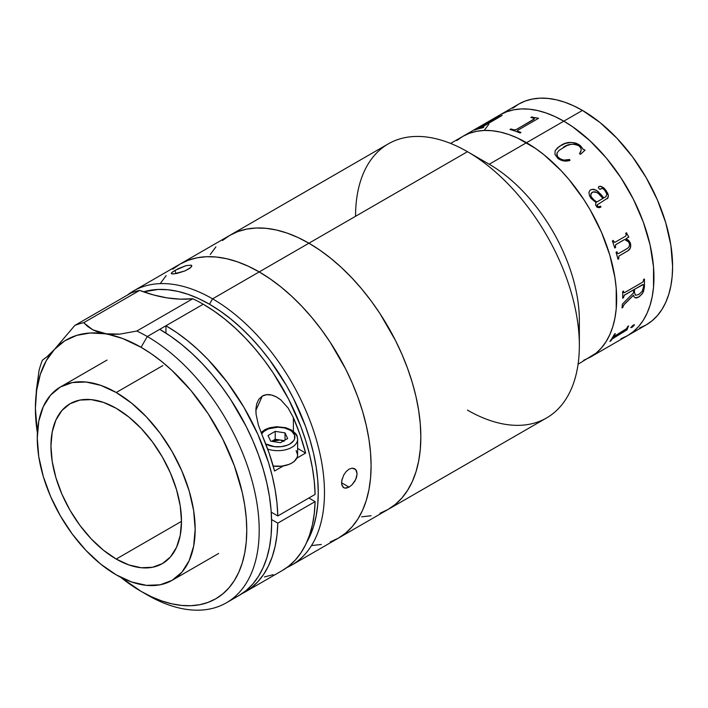 <?xml version="1.0" encoding="UTF-8"?>
<svg xmlns="http://www.w3.org/2000/svg" width="708" height="708" viewBox="0 0 708 708"><rect width="100%" height="100%" fill="white"/><g stroke="black" fill="none" stroke-linecap="round" stroke-linejoin="round"><path stroke-width="1.06" d="M639.643 327.972L646.2 324.892A127.475 73.597 -120 0 0 665.741 222.746A127.475 73.597 -120 0 0 582.463 110.413L563.807 121.174A127.475 73.597 60 0 1 647.085 233.516A127.475 73.597 60 0 1 627.545 335.663L620.996 338.743L627.545 335.663A127.475 73.597 -120 0 0 647.085 233.516A127.475 73.597 -120 0 0 563.807 121.174L572.648 126.776L589.976 140.768L606.305 157.999L613.889 167.637L620.996 177.823L633.492 199.461L643.307 222.091L647.085 233.516L650.068 244.853L653.519 266.854L653.519 287.253L652.218 296.608L650.068 305.281L647.085 313.175L643.307 320.228L638.758 326.361L633.492 331.521L627.545 335.663L633.492 331.521L638.758 326.361L643.307 320.228L647.085 313.175L650.068 305.281L652.218 296.608L653.519 287.253L653.519 266.854L650.068 244.853L643.307 222.091L633.492 199.461L620.996 177.823L606.305 157.999L589.976 140.768L572.648 126.776L563.807 121.174L582.463 110.413L573.622 105.811L564.878 102.262L556.293 99.784L547.965 98.421L539.965 98.164L532.381 99.04L525.274 101.023L518.716 104.094L512.778 108.236M484.316 130.299L488.856 124.166L484.316 130.299M291.696 565.099A158.247 91.367 60 0 1 286.899 567.55A158.247 91.367 -120 0 0 317.175 442.535A158.247 91.367 -120 0 0 212.577 298.838L259.199 271.916L212.577 298.838A158.247 91.367 60 0 1 315.954 438.287A158.247 91.367 60 0 1 291.696 565.099L338.318 538.177L330.185 541.992L338.318 538.177L345.699 533.035L352.239 526.628L357.885 519.017L362.576 510.264L366.275 500.459L368.948 489.697L370.558 478.086L371.098 465.731L370.558 452.757L368.948 439.287L366.275 425.446L362.576 411.366L357.885 397.197L352.239 383.063L345.699 369.098L330.185 342.238L321.361 329.592L311.945 317.635L302.015 306.476L291.678 296.236L281.032 287.006L270.164 278.872L259.199 271.916L270.164 278.872L281.032 287.006L291.678 296.236L302.015 306.476L311.945 317.635L321.361 329.592L330.185 342.238L345.699 369.098L352.239 383.063L357.885 397.197L362.576 411.366L366.275 425.446L368.948 439.287L370.558 452.757L371.098 465.731L370.558 478.086L368.948 489.697L366.275 500.459L362.576 510.264L357.885 519.017L352.239 526.628L345.699 533.035L338.318 538.177A158.247 91.367 -120 0 0 362.576 411.375A158.247 91.367 -120 0 0 259.199 271.916A158.247 91.367 -120 0 0 180.071 264.084A158.247 91.367 60 0 1 259.199 271.916L248.225 266.208L237.366 261.801L226.71 258.73L216.374 257.031L206.453 256.721L197.028 257.8L188.213 260.27L180.071 264.084L172.699 269.217L180.071 264.084L188.213 260.27L197.028 257.8L206.453 256.721L216.374 257.031L226.71 258.73L237.366 261.801L248.225 266.208L259.199 271.916L308.927 243.207L259.199 271.916A158.247 91.367 60 0 1 362.576 411.375A158.247 91.367 60 0 1 338.318 538.177L388.055 509.468L379.922 513.282L388.055 509.468L395.427 504.326L401.967 497.919L407.613 490.299L412.313 481.546L416.012 471.749L418.676 460.988L420.286 449.376L420.826 437.022L420.286 424.048L418.676 410.569L416.012 396.728L412.313 382.656L407.613 368.487L401.967 354.345L395.427 340.389L379.922 313.52L371.098 300.873L361.682 288.917L351.752 277.766L341.415 267.527L330.76 258.296L319.901 250.163L308.927 243.207L319.901 250.163L330.76 258.296L341.415 267.527L351.752 277.766L361.682 288.917L371.098 300.873L379.922 313.52L395.427 340.389L401.967 354.345L407.613 368.487L412.313 382.656L416.012 396.728L418.676 410.569L420.286 424.048L420.826 437.022L420.286 449.376L418.676 460.988L416.012 471.749L412.313 481.546L407.613 490.299L401.967 497.919L395.427 504.326L388.055 509.468A158.247 91.367 -120 0 0 412.313 382.656A158.247 91.367 -120 0 0 308.927 243.207A158.247 91.367 -120 0 0 229.808 235.366A158.247 91.367 60 0 1 308.927 243.207L297.962 237.499L287.103 233.082L276.447 230.02L266.111 228.321L256.181 228.011L246.765 229.091L237.941 231.551L229.808 235.375L222.427 240.508L229.808 235.375L237.941 231.551L246.765 229.091L256.181 228.011L266.111 228.321L276.447 230.02L287.103 233.082L297.962 237.499L308.927 243.207L467.457 151.689L308.927 243.207A158.247 91.367 60 0 1 412.313 382.656A158.247 91.367 60 0 1 388.055 509.468L546.576 417.941A158.247 91.367 -120 0 0 570.834 291.138A158.247 91.367 -120 0 0 467.457 151.689L489.21 164.247L467.457 151.689A158.247 91.367 60 0 1 579.348 345.495L579.348 320.379A127.475 73.597 -120 0 0 489.21 164.247L526.513 142.715A127.475 73.597 60 0 1 609.792 255.048A127.475 73.597 60 0 1 590.251 357.195L583.693 360.275L590.251 357.195A127.475 73.597 -120 0 0 609.792 255.048A127.475 73.597 -120 0 0 526.513 142.715L563.807 121.174A127.475 73.597 -120 0 0 500.069 114.864A127.475 73.597 60 0 1 563.807 121.174L554.975 116.581L546.222 113.023L537.646 110.554L529.318 109.182L521.318 108.935L513.734 109.811L506.627 111.793L500.069 114.864L494.131 119.006L500.069 114.864L506.627 111.793L513.734 109.811L521.318 108.935L529.318 109.182L537.646 110.554L546.222 113.023L554.975 116.581L563.807 121.174L489.21 164.247A127.475 73.597 60 0 1 578.763 331.919M578.073 364.231L596.189 353.062L590.251 357.195L646.2 324.892L652.139 320.759L657.405 315.591L661.953 309.458L665.741 302.413L668.715 294.51L670.865 285.846L672.166 276.492L672.6 266.535L670.865 245.234L665.741 222.746L657.405 199.939L646.2 177.699L632.536 156.866L616.951 138.246L600.048 122.564L582.463 110.413A127.475 73.597 -120 0 0 518.725 104.094L462.775 136.396L456.828 140.538L462.775 136.396L469.324 133.325L462.775 136.396A127.475 73.597 60 0 1 526.513 142.715A127.475 73.597 -120 0 0 462.775 136.396L450.598 143.432M579.348 345.495A158.247 91.367 60 0 1 467.457 410.109M210.241 254.535L215.887 246.915L210.241 254.535M371.098 515.743L361.682 516.822L371.098 515.743M355.558 216.285A158.247 91.367 60 0 1 467.457 151.689A158.247 91.367 -120 0 0 388.329 143.848L133.449 290.997A158.247 91.367 60 0 1 212.577 298.838L209.462 304.219A153.848 88.827 60 0 1 306.874 542.027L309.971 535.947L313.573 526.416L316.166 515.955L317.733 504.662L318.255 492.653L317.733 480.033L316.166 466.935L313.573 453.483L309.971 439.801L305.405 426.021L293.563 398.701L286.395 385.426L269.907 360.292L260.748 348.663L251.092 337.822L241.047 327.866L230.684 318.892L220.126 310.98L209.462 304.219L212.577 298.838A158.247 91.367 -120 0 0 127.325 295.13A158.247 91.367 60 0 1 133.449 290.997M526.513 142.715L517.672 138.113L508.928 134.555L500.344 132.086L492.016 130.723L484.015 130.467L476.431 131.343L469.324 133.325L476.431 131.343L484.015 130.467L492.016 130.723L500.344 132.086L508.928 134.555L517.672 138.113L535.345 148.317L526.513 142.715M596.189 353.062L601.464 347.894L606.004 341.76L609.792 334.707L612.765 326.813L614.916 318.149L616.217 308.794L616.217 288.386L614.916 277.536L609.792 255.048L601.464 232.242L590.251 210.002L583.693 199.355L569.002 179.531L561.001 170.548L544.098 154.866L535.345 148.317L544.098 154.866L561.001 170.548L569.002 179.531L583.693 199.355L590.251 210.002L601.464 232.242L609.792 255.048L614.916 277.536L616.217 288.386L616.217 308.794L614.916 318.149L612.765 326.813L609.792 334.707L606.004 341.76L601.464 347.894L596.189 353.062M614.606 336.132L626.536 328.645A127.475 73.597 -120 0 0 627.731 326.468L628.633 325.946A127.475 73.597 60 0 1 628.085 326.981L627.093 329.671A127.475 73.597 60 0 1 626.969 329.866L612.199 338.928A127.475 73.597 60 0 1 610.827 340.884L609.915 341.406A127.475 73.597 -120 0 0 614.429 334.141L615.341 333.618A127.475 73.597 60 0 1 614.146 335.796L614.394 336.247L624.89 330.194M634.403 325.06L632.226 327.238L630.801 327.6L633.102 325.167L634.403 325.06M639.368 296.652L636.864 297.864L635.209 297.864L633.97 296.714L633.58 295.201L624.022 304.706L623.013 306.582A127.475 73.597 60 0 1 622.916 307.396L622.013 307.918A127.475 73.597 -120 0 0 622.376 304.121L633.536 292.873A127.475 73.597 -120 0 0 633.589 289.864L624.615 295.041L623.606 296.864A127.475 73.597 60 0 1 623.589 297.696L622.677 298.218A127.475 73.597 -120 0 0 622.659 291.581L623.562 291.05A127.475 73.597 60 0 1 623.589 291.908L623.828 292.731L624.615 292.59L642.775 282.094L643.537 280.395A127.475 73.597 -120 0 0 643.51 279.536L644.413 279.014A127.475 73.597 60 0 1 644.386 287.333L642.961 292.785L639.368 296.652M624.677 239.49L615.712 244.694L615.402 246.632A127.475 73.597 60 0 1 615.668 247.473L614.756 247.995A127.475 73.597 -120 0 0 612.376 240.968L613.287 240.446A127.475 73.597 60 0 1 613.579 241.286L614.172 242.26L615.102 242.216L625.757 236.065L626.191 234.729A127.475 73.597 -120 0 0 625.677 233.295L626.58 232.773A127.475 73.597 60 0 1 627.014 233.985L628.695 236.755A127.475 73.597 60 0 1 628.81 237.1L625.96 238.746L628.607 240.357L630.076 242.401L630.784 245.632L630.341 248.048L628.208 250.614L619.04 256.004L618.659 257.907A127.475 73.597 60 0 1 618.872 258.73L617.969 259.261A127.475 73.597 -120 0 0 616.066 252.278L616.978 251.756A127.475 73.597 60 0 1 617.217 252.588L617.739 253.561L618.659 253.499L627.722 248.225L629.173 246.649L629.58 244.322L628.615 241.977L624.624 239.481L615.863 244.543L624.677 239.49M591.038 198.417L589.41 195.576L588.941 192.346L590.047 190.204L592.18 189.319L594.154 189.399L597.924 191.337L603.827 197.939L605.933 196.638L606.853 194.081L604.818 190.399L602.977 188.726L601.499 188.408L599.844 189.346L598.375 187.868L598.641 186.762L600.083 186.186L604.243 188.266L607.783 193.355L608.402 195.7L607.995 197.886L597.145 204.904L598.074 206.851L600.579 206.223A127.475 73.597 60 0 1 601.004 206.966L599.145 207.718L597.092 207.232L595.596 205.108L595.959 202.479L591.038 198.417M558.214 158.716L554.966 154.512L555.116 150.751L559.285 146.423L565.453 143.343L570.515 142.441L575.931 143.105L579.516 144.972L583.073 149.193L585.047 150.131L580.551 154.3L579.578 153.716L581.224 150.025L580.799 147.937L578.454 145.37L575.285 144.193L570.905 144.388L566.966 145.529L559.081 150.362L557.054 153.017L556.771 154.592L557.904 157.052L561.108 159.38L564.046 160.105L569.604 159.477L569.931 160.424L563.639 160.884L558.214 158.716M626.969 329.866L613.721 337.415L626.969 329.866M609.915 341.406A127.475 73.597 -120 0 0 614.429 334.141M614.146 336.265L614.093 335.734A127.387 73.552 -120 0 0 615.208 333.689A127.387 73.552 60 0 1 614.093 335.734L614.146 335.796A127.475 73.597 -120 0 0 615.341 333.618M610.048 341.238L610.774 340.814A127.387 73.552 -120 0 0 612.146 338.866L626.916 329.795A127.387 73.552 -120 0 0 627.04 329.609L628.023 326.919A127.387 73.552 -120 0 0 628.509 326.016M628.633 325.946L627.731 326.468M642.554 282.235L624.615 292.59M634.501 289.342A127.475 73.597 60 0 1 634.439 292.404L635.545 295.263L638.775 294.519L642.209 291.307L643.51 286.89A127.475 73.597 -120 0 0 643.545 285.359L642.784 284.572L634.501 289.342L642.51 284.643L634.501 289.342M635.147 297.82L638.74 296.962L642.041 294.086L643.537 291.333L644.324 287.289A127.387 73.552 -120 0 0 644.36 279.049M622.022 307.83L622.854 307.352A127.387 73.552 -120 0 0 622.952 306.537L623.96 304.67L633.518 295.156M622.686 298.148L623.527 297.661A127.387 73.552 -120 0 0 623.544 296.829L624.314 295.165L633.527 289.829A127.387 73.552 60 0 1 633.527 289.899M624.129 292.74L623.527 291.873A127.387 73.552 -120 0 0 623.5 291.085M635.483 295.218L634.377 292.36A127.387 73.552 -120 0 0 634.439 289.306L643.262 284.563M617.96 259.216L618.872 258.73A127.475 73.597 -120 0 0 618.659 257.907L618.606 257.898A127.387 73.552 60 0 1 618.81 258.721A127.387 73.552 -120 0 0 618.606 257.898L618.978 255.995L628.146 250.605L630.288 248.039L630.731 245.623L630.014 242.393L628.554 240.348L625.907 238.746L628.748 237.1A127.387 73.552 -120 0 0 628.633 236.755L626.961 233.985A127.387 73.552 -120 0 0 626.536 232.799M627.164 248.588L618.659 253.499M614.774 242.34L613.526 241.286A127.387 73.552 -120 0 0 613.234 240.472M618.04 253.668L617.164 252.579A127.387 73.552 -120 0 0 616.925 251.782M614.748 247.959L615.606 247.464A127.387 73.552 -120 0 0 615.341 246.632L615.65 244.685L624.624 239.481M627.279 251.172L627.341 251.181C630.279 249.579 631.288 246.933 630.385 243.251L630.324 243.242C631.235 246.942 630.217 249.579 627.279 251.172M630.324 243.242L625.907 238.746L630.324 243.242M580.551 154.3L585.047 150.131M563.506 147.211C568.276 143.751 573.533 143.352 579.303 146.043M557.603 158.203C561.506 161.035 565.612 161.769 569.931 160.424M585.02 150.193L583.047 149.246L580.887 146.246L578.401 144.29L574.126 142.715L570.498 142.503L565.435 143.405L562.134 144.777L557.585 147.76L555.107 150.813M580.162 152.928L579.551 153.769M580.905 151.441L580.657 152.034M569.913 160.477L569.577 159.53L564.028 160.167L559.754 158.734L557.311 156.318L557.037 153.078M561.143 145.255L561.134 145.326C567.294 141.396 573.745 141.573 580.498 145.857L580.516 145.795C573.745 141.52 567.285 141.334 561.143 145.255M516.026 129.653L533.974 119.378L516.026 129.653L533.965 119.298L534.434 118.723L533.77 118.324A127.475 73.597 -120 0 0 530.85 117.457L531.752 116.935A127.475 73.597 60 0 1 533.186 117.342L538.292 118.201A127.475 73.597 60 0 1 538.558 118.289L517.805 130.272L517.389 130.847L517.973 131.281A127.475 73.597 60 0 1 520.973 132.476L520.07 132.998A127.475 73.597 -120 0 0 509.999 129.493L510.902 128.971A127.475 73.597 60 0 1 513.858 129.856L516.026 129.653M538.478 118.333A127.387 73.552 -120 0 0 538.31 118.271L533.204 117.422A127.387 73.552 -120 0 0 531.77 117.006L530.947 117.484M520.902 132.52A127.387 73.552 -120 0 0 517.982 131.361L517.389 130.776M534.452 118.802L516.043 129.732L513.875 129.936A127.387 73.552 -120 0 0 510.919 129.051L510.096 129.52M483.812 127.236A127.475 73.597 -120 0 0 481.298 127.776A127.475 73.597 60 0 1 483.812 127.236L482.9 127.759A127.475 73.597 -120 0 0 474.67 130.095L475.572 129.573A127.475 73.597 60 0 1 477.935 128.732L497.857 117.218A127.475 73.597 -120 0 0 495.52 118.059L496.423 117.537A127.475 73.597 60 0 1 497.565 117.112L501.875 115.519A127.475 73.597 60 0 1 502.096 115.457L481.015 127.75M501.91 115.599L497.609 117.183A127.387 73.552 -120 0 0 496.467 117.617L496.043 117.855M483.591 127.369A127.387 73.552 -120 0 0 481.334 127.856A127.387 73.552 60 0 1 483.591 127.369M498.22 117.201L477.98 128.803A127.387 73.552 -120 0 0 475.617 129.653L475.192 129.9M482.9 127.759A127.475 73.597 -120 0 0 474.67 130.095M520.07 132.998A127.475 73.597 -120 0 0 509.999 129.493M591.18 196.674L593.985 200.037L596.871 201.957L602.924 198.461L598.278 193.373L595.348 191.85L593.1 191.903L591.428 193.107L590.755 195.125L591.18 196.674M602.924 198.461L596.826 201.984L596.083 201.559L592.649 198.851L591.145 196.7L590.791 194.408L592.41 192.231C590.56 193.426 590.268 195.16 591.552 197.435L591.596 197.399C590.304 195.125 590.587 193.39 592.454 192.204C596.614 191.594 600.101 193.682 602.924 198.461M603.782 197.966L601.021 194.488L596.083 190.142L592.145 189.355L590.401 189.965M605.889 196.674L605.234 197.125M600.464 189.266L600.897 188.806M607.322 198.744L608.358 195.727L606.092 190.443L603.278 187.558L601.163 186.452L599.03 186.452M598.924 206.913L597.605 206.603L597.101 204.931M600.278 207.347L600.959 206.993A127.387 73.552 -120 0 0 600.534 206.249M591.853 192.638L592.454 192.204M630.748 327.53L632.518 326.919L634.297 324.618M160.512 283.244L166.159 275.624L160.512 283.244M321.361 544.461L311.945 545.541L321.361 544.461M343.646 475.156L346.124 471.599L349.071 469.165L352.08 468.156L355.717 469.528L357.106 473.802L355.717 479.502L352.08 484.732L349.071 487.113L346.132 488.166L343.707 487.741L341.707 484.449L341.707 480.944L343.707 475.05L346.124 471.599L349.071 469.165L352.08 468.156L354.699 468.705L356.478 470.696L357.106 473.802L356.478 477.555L354.699 481.387L352.08 484.732L349.071 487.113L341.566 482.785L349.071 487.113L344.831 488.139M191.735 265.535L190.797 267.518L184.85 270.952L176.912 273.456L171.761 273.916L171.301 273.261L172.407 272.067L178.363 268.624L186.116 265.624L191.266 265.164M176.124 273.615L174.894 270.438L176.124 273.615M172.026 273.978L171.301 273.261L171.663 272.73L174.894 270.438L186.116 265.624M143.582 291.838L158.185 289.448L167.831 289.749L177.885 291.395L188.239 294.386L198.798 298.67L209.462 304.219A153.848 88.827 60 0 0 143.582 291.838M171.761 273.916L171.301 273.261M191.815 266.066L189.744 268.359L184.85 270.952L173.726 273.978M342.159 485.936L341.566 482.794L342.132 478.935M343.707 487.732L343.061 487.254M116.218 559.055A92.314 53.295 60 0 1 55.914 477.705A92.314 53.295 60 0 1 70.057 403.737A92.314 53.295 60 0 1 116.218 408.304L103.483 402.401L91.235 399.622L79.951 400.073L70.057 403.737L61.941 410.472L55.914 420.021L52.197 432.013L50.941 445.996L52.197 461.421L55.914 477.705L61.941 494.219L70.057 510.326L79.951 525.416L91.235 538.894L103.483 550.249L116.218 559.055L128.953 564.957L141.193 567.736L152.477 567.285L162.371 563.621L170.486 556.886L176.522 547.337L180.239 535.345L181.487 521.362L116.218 559.055L181.487 521.362L180.239 505.937L176.522 489.653L170.486 473.139L162.371 457.032L152.477 441.951L141.193 428.464L128.953 417.109L116.218 408.304A92.314 53.295 60 0 1 176.522 489.653A92.314 53.295 60 0 1 162.371 563.621A92.314 53.295 60 0 1 116.218 559.055M162.84 365.594L116.218 392.515A111.652 64.463 60 0 1 189.16 490.901A111.652 64.463 60 0 1 172.044 580.374A111.652 64.463 60 0 1 116.218 574.843A111.652 64.463 60 0 1 43.276 476.457A111.652 64.463 60 0 1 60.392 386.984A111.652 64.463 60 0 1 116.218 392.515L162.84 365.594M116.218 574.843L100.81 564.196L86.004 550.461L72.349 534.159L60.392 515.911L50.569 496.432L43.276 476.457L38.781 456.757L37.267 438.102L38.781 421.189L43.276 406.684L50.569 395.135L60.392 386.984L72.349 382.559L86.004 382.01L100.81 385.373L116.218 392.515L131.617 403.162L146.432 416.897L160.079 433.199L172.044 451.447L181.859 470.935L189.16 490.901L193.647 510.601L195.169 529.265L193.647 546.169L189.16 560.683L181.859 572.232L172.044 580.374L160.079 584.808L146.432 585.348L131.617 581.985L116.218 574.843M232.392 598.773A158.247 91.367 -120 0 0 238.853 595.605A158.247 91.367 -120 0 0 263.111 468.793A158.247 91.367 -120 0 0 159.734 329.344L147.299 336.521A158.247 91.367 60 0 1 250.676 475.971A158.247 91.367 60 0 1 226.418 602.782A158.247 91.367 60 0 1 147.299 594.941L147.299 594.941A158.247 91.367 -120 0 0 259.199 530.336A158.247 91.367 -120 0 0 147.299 336.521L203.249 304.219A158.247 91.367 -120 0 0 192.771 298.741L136.821 331.043A158.247 91.367 60 0 1 147.299 336.521L141.078 347.292A149.459 86.287 60 0 1 246.765 530.336A149.459 86.287 60 0 1 141.078 591.357L147.299 594.941L141.078 591.357A149.459 86.287 60 0 1 120.67 577.268L141.078 591.357L151.441 596.747L161.698 600.915L171.761 603.809L181.522 605.42L190.903 605.712L199.798 604.685L208.125 602.366L215.807 598.756L222.772 593.906L228.95 587.852L234.286 580.657L238.72 572.391L242.216 563.134L244.729 552.975L246.251 542.009L246.765 530.336L246.251 518.079L244.729 505.362L242.216 492.29L234.286 465.607L222.772 439.075L208.125 413.702L190.903 390.462L171.761 370.257L161.698 361.54L151.441 353.858L141.078 347.292L147.299 336.521A158.247 91.367 -120 0 0 136.821 331.043L120.006 334.096L112.174 334.397L104.934 333.787A149.459 86.287 60 0 1 141.078 347.292L122.732 338.548L92.792 329.839L83.712 322.698L139.662 290.395A219.79 126.9 -120 0 0 192.771 298.741L136.821 331.043L120.006 334.096L104.934 333.787L98.492 332.256L92.792 329.839L87.872 326.618L83.712 322.698A158.247 91.367 -120 0 0 74.818 325.45L54.516 349.345L47.33 356.505L42.4 360.186A158.247 91.367 -120 0 0 39.029 370.594A158.247 91.367 60 0 1 42.4 360.186L42.781 359.983M282.324 570.506L288.625 566.25L295.192 560.161L300.909 552.886L305.714 544.514L309.564 535.106L312.432 524.752L314.281 513.548L315.104 501.6L277.801 523.132A158.247 91.367 60 0 1 245.074 592.012A158.247 91.367 60 0 1 241.906 593.702L251.331 587.782L257.898 581.693L263.606 574.427L268.412 566.046L272.27 556.638L275.138 546.284L276.987 535.08L277.801 523.132L315.104 501.6L308.883 498.007L315.104 501.6A158.247 91.367 -120 0 1 282.368 570.48L245.074 592.012M36.373 390.303L39.029 370.594L36.373 390.303L35.4 408.312A149.459 86.287 60 0 1 54.516 349.345L74.818 325.45L130.768 293.147A158.247 91.367 -120 0 1 139.662 290.395A158.247 91.367 -120 0 0 130.768 293.147L74.818 325.45A158.247 91.367 60 0 1 83.712 322.698L139.662 290.395L153.548 294.962L167.106 297.891L180.213 299.157L192.771 298.741A158.247 91.367 -120 0 1 203.249 304.219L214.02 311.042L224.693 318.998L235.171 328.025L245.349 338.026L255.137 348.911L264.447 360.584L273.182 372.939L288.625 399.206L300.909 426.738L305.714 440.668L309.564 454.527L312.432 468.192L314.281 481.529L315.104 494.423L277.801 515.955L271.244 512.167L277.801 515.955L315.104 494.423A158.247 91.367 -120 0 0 203.249 304.219L165.946 325.76L176.726 332.574L187.399 340.539L197.868 349.557L208.055 359.558L227.144 382.125L243.968 407.383L257.898 434.411L268.412 462.2L272.27 476.059L275.138 489.724L276.987 503.061L277.801 515.955A158.247 91.367 60 0 0 165.946 325.76L165.946 333.132L165.946 325.76L159.734 329.344L170.699 336.3L181.558 344.433L192.213 353.664L202.55 363.903L212.48 375.054L221.896 387.011L230.719 399.657L246.234 426.526L252.774 440.491L258.42 454.625L263.111 468.793L266.81 482.874L269.483 496.715L271.093 510.185L271.633 523.159L271.093 535.514L269.483 547.125L266.81 557.886L263.111 567.692L258.42 576.445L252.774 584.056L246.234 590.463L238.853 595.605L226.418 602.782M271.589 519.548L277.801 523.132L271.589 519.548M293.386 417.64L293.386 431.376L293.386 417.64L300.272 435.358L305.635 453.067L297.625 448.438L305.635 453.067L296.847 458.138L305.635 453.067A158.247 91.367 60 0 0 293.386 417.64L288.059 407.914L280.757 399.843L288.059 407.914M262.243 396.126C267.465 393.214 273.633 394.453 280.757 399.843L276.341 396.878L271.545 395.029L266.668 394.683L262.243 396.126L255.871 410.445L256.075 414.242L255.915 408.799L256.747 403.693L258.836 399.277L262.243 396.126M258.42 425.154L256.075 414.242L258.42 425.154L262.305 435.588L258.42 425.154M283.342 465.935L274.554 471.015L269.182 453.297L262.305 435.588A158.247 91.367 -120 0 1 274.554 471.015L283.342 465.935M35.4 408.25L36.63 390.453L40.294 374.435L46.294 360.629L54.516 349.345L64.738 340.858L76.747 335.362L90.252 332.99L104.934 333.787A149.459 86.287 60 0 0 54.516 349.345L46.48 357.257M37.391 433.031A149.459 86.287 60 0 1 35.4 408.312L37.391 433.031M264.447 576.94L273.182 574.675M265.801 443.978L274.527 446.668L281.173 446.668L287.306 445.199L289.891 443.978L293.581 440.783L294.555 438.942L294.555 435.101L292.006 431.553L289.891 430.066L284.368 427.933L277.846 427.19L268.385 428.844L263.686 431.553L261.633 434.004A17.036 9.832 180 0 1 289.891 430.066A2.744 1.584 -60 0 1 291.262 429.933A2.744 1.584 120 0 0 289.891 430.066A17.036 9.832 180 0 1 289.891 443.978A17.036 9.832 180 0 1 265.801 443.978L265.739 443.934M296.121 450.598L297.625 454.97L297.245 457.191L294.298 461.315L291.838 463.041L288.837 464.466L281.704 466.165L273.208 466.068A19.78 11.417 0 0 0 297.625 454.97L297.625 439.261C296.732 436.146 298.679 435.393 291.262 429.933A2.744 1.584 -60 0 1 291.838 431.19A19.78 11.417 180 0 1 297.625 439.261A19.78 11.417 180 0 1 287.598 449.199A19.78 11.417 180 0 1 267.677 449.058A19.78 11.417 0 0 0 297.449 440.801M284.041 440.624L275.217 439.252L275.217 431.358L275.217 439.252L271.651 441.314L275.217 439.252L280.12 440.013L275.571 440.013L271.633 441.332L280.12 440.013L284.067 441.332M287.652 438.535L285.023 432.88L285.023 440.057L285.023 432.88L275.217 431.358L268.04 435.5L270.668 441.164L280.474 442.686L287.652 438.535L285.023 432.88L275.217 431.358L268.04 435.5L270.668 441.164L280.474 442.686M218.666 553.452L172.044 580.374M107.014 360.071L60.392 386.984M291.262 429.933L285.749 427.694L276.616 426.703L269.615 427.782L264.969 429.632L261.031 432.526"/></g></svg>
